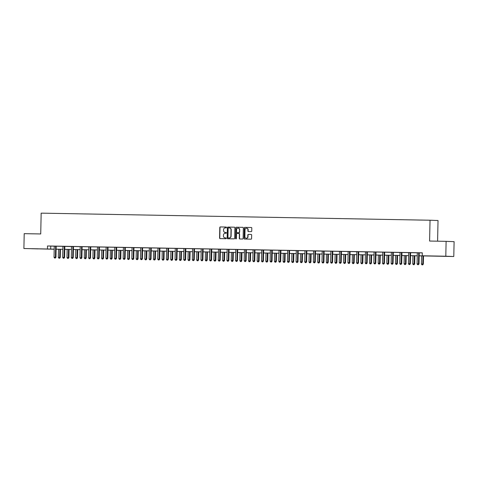 <?xml version="1.0" encoding="UTF-8"?>
<svg xmlns="http://www.w3.org/2000/svg" width="478" height="478" viewBox="0 0 478 478"><rect width="100%" height="100%" fill="white"/><g stroke="black" fill="none" stroke-linecap="round" stroke-linejoin="round"><path stroke-width="0.72" d="M226.5 227.45A0.406 0.382 -87.8 0 0 226.13 227.038L220.352 226.931A0.586 0.544 -87.8 0 0 219.796 227.504L219.575 238.008A0.586 0.544 -87.8 0 0 220.107 238.606L225.885 238.707A0.406 0.382 -87.8 0 0 226.273 238.307A0.406 0.382 -87.8 0 0 225.903 237.895L225.156 237.877A1.87 1.739 -87.8 0 1 223.453 235.977L223.471 235.104A1.87 1.739 -87.8 0 1 225.252 233.27L225.998 233.282A0.406 0.382 -87.8 0 0 226.387 232.882A0.406 0.382 -87.8 0 0 226.016 232.463L225.269 232.451A1.87 1.739 -87.8 0 1 223.567 230.551L223.584 229.673A1.87 1.739 -87.8 0 1 225.365 227.839L226.112 227.851A0.406 0.382 -87.8 0 0 226.5 227.45M442.891 256.28L436.569 256.112L442.891 256.28M38.168 248.901L31.847 248.739L38.168 248.901M251.189 231.609A0.586 0.544 -87.8 0 0 251.745 231.035L251.804 228.09A0.586 0.544 -87.8 0 0 251.285 227.492L244.856 227.379A0.586 0.544 -87.8 0 0 244.3 227.952L244.079 238.456A0.586 0.544 -87.8 0 0 244.611 239.048L251.028 239.167A0.586 0.544 -87.8 0 0 251.583 238.594L251.661 235.033A0.586 0.544 -87.8 0 0 251.135 234.441L248.381 234.387A0.586 0.544 -87.8 0 0 247.825 234.961L247.789 236.73A1.559 1.458 -87.8 0 1 246.272 238.265A1.559 1.458 -87.8 0 1 244.879 236.676L245.023 229.757A1.559 1.458 -87.8 0 1 246.54 228.227A1.559 1.458 -87.8 0 1 247.933 229.81L247.909 230.964A0.586 0.544 -87.8 0 0 248.429 231.561L251.189 231.609M54.193 249.241L23.9 248.524L24.211 233.658L40.726 233.957L41.162 213.14L430.033 220.233L429.597 241.043L446.111 241.348L445.801 256.214L453.789 256.525L419.176 255.826M23.9 248.524L54.193 249.14M419.176 255.796L425.492 255.909L422.253 255.784L422.313 252.808L47.513 245.979L47.447 248.954M422.253 255.784L445.801 256.214M234.889 227.779A0.586 0.544 -87.8 0 0 234.357 227.187L227.94 227.068A0.586 0.544 -87.8 0 0 227.385 227.642L227.164 238.152A0.586 0.544 -87.8 0 0 227.695 238.743L234.112 238.857A0.586 0.544 -87.8 0 0 234.668 238.283L234.889 227.779M236.395 227.223L242.812 227.337A0.586 0.544 -87.8 0 0 242.812 227.337L242.812 227.337A0.586 0.544 -87.8 0 1 243.344 227.934L243.129 238.438A0.586 0.544 -87.8 0 1 242.573 239.012L239.825 238.964A0.586 0.544 -87.8 0 1 239.293 238.373L239.382 234.106A0.586 0.544 -87.8 0 0 238.851 233.515L237.028 233.479A0.586 0.544 -87.8 0 0 236.473 234.059L236.377 238.492A0.406 0.382 -87.8 0 1 235.983 238.892A0.406 0.382 -87.8 0 1 235.618 238.48L235.839 227.797A0.586 0.544 -87.8 0 1 236.395 227.223L242.884 227.343M437.591 241.193L438.021 220.543L430.033 220.233M47.513 245.979L54.199 246.17M56.249 246.206L62.839 246.325M64.363 246.319L64.327 246.403A0.598 0.556 -87.8 0 0 64.279 246.624L64.052 257.451L62.672 257.421L62.899 246.6A0.598 0.556 -87.8 0 0 62.863 246.379L73.51 246.582A0.598 0.556 -87.8 0 0 73.463 246.803L73.236 257.63L71.312 257.582L71.539 246.756A0.598 0.556 -87.8 0 0 71.503 246.534L71.473 246.445M73.534 246.523L80.131 246.642M82.18 246.678L88.777 246.797M90.826 246.833L97.416 246.953M99.466 246.995L106.062 247.114M108.112 247.15L114.708 247.269M116.757 247.305L123.348 247.425M125.397 247.467L134.055 247.598M134.043 247.622L140.64 247.741M142.689 247.777L149.285 247.903M151.335 247.939L157.925 248.058M159.449 248.052L159.413 248.136A0.598 0.556 -87.8 0 0 159.365 248.357L159.138 259.184L157.752 259.16L157.979 248.333A0.598 0.556 -87.8 0 0 157.943 248.112L166.571 248.213M168.62 248.255L175.217 248.375M177.266 248.411L183.857 248.53M185.906 248.566L192.503 248.685M194.552 248.727L201.148 248.847M203.198 248.883L209.794 249.002M211.844 249.038L218.434 249.163M220.483 249.199L229.141 249.331M229.129 249.355L235.726 249.474M237.775 249.516L244.372 249.636M246.415 249.671L253.011 249.791M254.529 249.785L254.499 249.869A0.598 0.556 -87.8 0 0 254.451 250.09L254.224 260.916L252.838 260.892L253.065 250.066A0.598 0.556 -87.8 0 0 253.029 249.845L263.683 250.048A0.598 0.556 -87.8 0 0 263.635 250.269L263.408 261.096L261.484 261.048L261.711 250.227A0.598 0.556 -87.8 0 0 261.675 250L261.645 249.916M263.707 249.988L270.303 250.108M272.352 250.143L278.943 250.263M280.466 250.257L280.431 250.347A0.598 0.556 -87.8 0 0 280.383 250.568L280.156 261.388L278.77 261.364L278.997 250.538A0.598 0.556 -87.8 0 0 278.961 250.317L289.65 250.436M289.638 250.46L296.235 250.58M298.284 250.615L304.88 250.735M306.924 250.777L313.52 250.896M315.038 250.884L315.008 250.974A0.598 0.556 -87.8 0 0 314.96 251.195L314.733 262.016L313.347 261.992L313.574 251.171A0.598 0.556 -87.8 0 0 313.538 250.95L324.192 251.153A0.598 0.556 -87.8 0 0 324.144 251.374L323.917 262.195L321.993 262.153L322.22 251.326A0.598 0.556 -87.8 0 0 322.184 251.105L322.154 251.016M324.215 251.087L330.812 251.207M332.861 251.249L339.452 251.368M341.501 251.404L348.098 251.524M350.147 251.559L358.769 251.781A0.598 0.556 -87.8 0 0 358.721 252.002L358.494 262.828L356.57 262.781L356.797 251.96A0.598 0.556 -87.8 0 0 356.761 251.733L356.731 251.649M358.793 251.721L365.389 251.84M367.433 251.876L374.029 251.996M376.078 252.031L384.73 252.169M384.724 252.193L391.321 252.312M393.37 252.348L399.961 252.468M402.01 252.509L408.606 252.629M410.124 252.623L410.088 252.707A0.598 0.556 -87.8 0 0 410.046 252.928L409.819 263.748L408.433 263.725L408.66 252.904A0.598 0.556 -87.8 0 0 408.624 252.683L417.252 252.784M419.302 252.82L422.313 252.88M53.829 246.134L54.217 246.218A0.598 0.556 -87.8 0 1 54.253 246.445L54.026 257.266L55.95 257.313L56.177 246.487A0.598 0.556 -87.8 0 1 56.219 246.266L53.829 246.128M79.76 246.612L80.149 246.696A0.598 0.556 -87.8 0 1 80.184 246.917L79.957 257.738L81.881 257.785L82.108 246.965A0.598 0.556 -87.8 0 1 82.156 246.744L79.76 246.6M90.832 246.809L88.794 246.851A0.598 0.556 -87.8 0 1 88.83 247.072L88.603 257.899L90.527 257.941L90.754 247.12A0.598 0.556 -87.8 0 1 90.796 246.899L90.838 246.803M99.478 246.971L97.41 246.929M107.58 247.108L106.056 247.09M116.763 247.281L114.726 247.323A0.598 0.556 -87.8 0 1 114.762 247.544L114.535 258.371L116.459 258.413L116.686 247.592A0.598 0.556 -87.8 0 1 116.728 247.371L116.769 247.275M125.409 247.443L123.342 247.407M142.695 247.759L140.634 247.718M148.915 247.873L149.303 247.951A0.598 0.556 -87.8 0 1 149.339 248.178L149.112 258.998L151.036 259.046L151.263 248.219A0.598 0.556 -87.8 0 1 151.305 247.998L148.915 247.861M168.089 248.207L166.565 248.19M174.846 248.345L175.235 248.429A0.598 0.556 -87.8 0 1 175.271 248.65L175.044 259.47L176.968 259.518L177.195 248.697A0.598 0.556 -87.8 0 1 177.236 248.476L174.846 248.333M183.492 248.5L183.881 248.584A0.598 0.556 -87.8 0 1 183.916 248.805L183.689 259.632L185.613 259.674L185.84 248.853A0.598 0.556 -87.8 0 1 185.882 248.632L183.492 248.488M194.564 248.703L192.497 248.668M202.666 248.841L201.142 248.823M209.424 248.972L209.812 249.056A0.598 0.556 -87.8 0 1 209.848 249.277L209.621 260.104L211.545 260.146L211.772 249.325A0.598 0.556 -87.8 0 1 211.814 249.104L209.424 248.96M220.495 249.175L218.452 249.211A0.598 0.556 -87.8 0 1 218.488 249.438L218.261 260.259L220.191 260.307L220.418 249.48A0.598 0.556 -87.8 0 1 220.46 249.259L220.501 249.163M237.243 249.468L235.714 249.45M244.001 249.606L244.389 249.689A0.598 0.556 -87.8 0 1 244.425 249.91L244.198 260.731L246.122 260.779L246.349 249.958A0.598 0.556 -87.8 0 1 246.391 249.737L244.001 249.594M269.933 250.078L270.321 250.161A0.598 0.556 -87.8 0 1 270.357 250.382L270.13 261.203L272.054 261.251L272.281 250.43A0.598 0.556 -87.8 0 1 272.323 250.209L269.933 250.066M297.752 250.574L296.223 250.556M304.51 250.705L304.898 250.789A0.598 0.556 -87.8 0 1 304.934 251.01L304.707 261.836L306.631 261.884L306.858 251.058A0.598 0.556 -87.8 0 1 306.9 250.836L304.51 250.693M330.441 251.177L330.83 251.261A0.598 0.556 -87.8 0 1 330.866 251.488L330.639 262.308L332.563 262.356L332.79 251.53A0.598 0.556 -87.8 0 1 332.831 251.309L330.441 251.165M341.513 251.38L339.476 251.422A0.598 0.556 -87.8 0 1 339.505 251.643L339.278 262.464L341.208 262.512L341.435 251.691A0.598 0.556 -87.8 0 1 341.477 251.47L341.519 251.368M350.159 251.536L348.092 251.5M367.445 251.852L365.407 251.894A0.598 0.556 -87.8 0 1 365.443 252.115L365.216 262.936L367.14 262.984L367.367 252.163A0.598 0.556 -87.8 0 1 367.409 251.942L367.451 251.84M376.09 252.014L374.023 251.972M393.376 252.324L391.309 252.288M401.484 252.462L399.955 252.444M419.308 252.796L417.24 252.76M446.111 241.348L454.1 241.659L453.789 256.525M54.193 249.175L52.198 249.134L54.193 249.211M417.246 255.79L410.53 255.67M408.606 255.634L401.884 255.509M399.961 255.473L393.239 255.354M391.315 255.318L384.599 255.192M382.669 255.162L375.953 255.037M374.029 255.001L367.307 254.882M365.383 254.846L358.667 254.72M356.737 254.69L350.021 254.565M348.098 254.529L341.376 254.41M339.452 254.374L332.73 254.248M330.806 254.212L324.09 254.093M322.16 254.057L315.444 253.938M313.52 253.902L306.798 253.776M304.874 253.74L298.158 253.621M296.229 253.585L289.513 253.46M287.589 253.43L280.867 253.304M278.943 253.268L272.221 253.149M270.297 253.113L263.581 252.987M261.651 252.952L254.935 252.832M253.011 252.796L246.29 252.677M244.366 252.641L237.644 252.515M235.72 252.48L229.004 252.36M227.08 252.324L220.358 252.199M218.434 252.169L211.712 252.043M209.788 252.008L203.072 251.888M201.142 251.852L194.427 251.727M192.503 251.691L185.781 251.571M183.857 251.536L177.135 251.416M175.211 251.38L168.495 251.255M166.571 251.219L159.849 251.099M157.925 251.064L151.203 250.944M149.279 250.908L142.564 250.783M140.634 250.747L133.918 250.627M131.994 250.591L125.272 250.466M123.348 250.436L116.626 250.311M114.702 250.275L107.986 250.155M106.062 250.119L99.34 249.994M97.416 249.958L90.695 249.839M88.771 249.803L82.055 249.683M80.125 249.647L73.409 249.522M71.485 249.486L64.763 249.367M62.839 249.331L56.117 249.205M56.123 249.175L62.839 249.301M64.763 249.337L71.485 249.456M73.409 249.492L80.125 249.612M82.055 249.647L88.771 249.773M90.695 249.809L97.416 249.928M99.34 249.964L106.062 250.09M107.986 250.119L114.702 250.245M116.632 250.281L123.348 250.4M125.272 250.436L131.994 250.562M133.918 250.597L140.634 250.717M142.564 250.753L149.279 250.872M151.203 250.908L157.925 251.034M159.849 251.07L166.571 251.189M168.495 251.225L175.211 251.35M177.141 251.38L183.857 251.506M185.781 251.542L192.503 251.661M194.427 251.697L201.148 251.822M203.072 251.858L209.788 251.978M211.712 252.014L218.434 252.133M220.358 252.169L227.08 252.294M229.004 252.33L235.72 252.45M237.65 252.486L244.366 252.605M246.29 252.641L253.011 252.766M254.935 252.802L261.657 252.922M263.581 252.958L270.297 253.083M272.221 253.113L278.943 253.238M280.867 253.274L287.589 253.394M289.513 253.43L296.229 253.555M298.158 253.591L304.874 253.71M306.798 253.746L313.52 253.866M315.444 253.902L322.166 254.027M324.09 254.063L330.806 254.182M332.73 254.218L339.452 254.344M341.376 254.374L348.098 254.499M350.021 254.535L356.737 254.655M358.667 254.69L365.383 254.816M367.307 254.852L374.029 254.971M375.953 255.007L382.675 255.127M384.599 255.162L391.315 255.288M393.239 255.324L399.961 255.443M401.884 255.479L408.606 255.605M410.53 255.634L417.246 255.76M50.752 246.104L50.686 249.08M226.076 232.469L225.485 232.457M225.957 237.901L225.371 237.889M226.19 227.038L220.567 226.936A0.586 0.544 -87.8 0 0 220.011 227.51L219.79 238.02A0.586 0.544 -87.8 0 0 220.256 238.606M234.423 227.193L228.155 227.074A0.586 0.544 -87.8 0 0 227.6 227.648L227.379 238.158A0.586 0.544 -87.8 0 0 227.845 238.743M228.52 227.898A0.406 0.382 -87.8 0 0 228.131 228.299L227.94 237.518A0.406 0.382 -87.8 0 0 228.311 237.936L229.099 237.948A1.87 1.739 -87.8 0 0 230.88 236.114L231.011 229.81A1.87 1.739 -87.8 0 0 229.309 227.91L228.52 227.898M228.514 237.942A0.406 0.382 -87.8 0 0 228.526 237.942L229.315 237.96A1.87 1.739 -87.8 0 0 231.095 236.12L230.88 236.114M229.374 227.91L229.524 227.916A1.87 1.739 -87.8 0 1 231.227 229.816L231.095 236.12M238.869 233.515L239.066 233.521A0.586 0.544 -87.8 0 1 239.598 234.118L239.508 238.379A0.586 0.544 -87.8 0 0 239.974 238.964M236.61 227.229A0.586 0.544 -87.8 0 0 236.054 227.803L235.833 238.486A0.406 0.382 -87.8 0 0 236.09 238.881M239.472 229.685A1.559 1.458 -87.8 0 0 238.08 228.102A1.559 1.458 -87.8 0 0 236.562 229.631L236.514 232.069A0.586 0.544 -87.8 0 0 237.046 232.666L238.869 232.696A0.586 0.544 -87.8 0 0 239.424 232.123L239.687 229.697A1.559 1.458 -87.8 0 0 238.187 228.108M239.687 229.697L239.639 232.135A0.586 0.544 -87.8 0 1 239.084 232.708L237.261 232.672M246.648 228.233A1.559 1.458 -87.8 0 1 248.148 229.822L248.124 230.976A0.586 0.544 -87.8 0 0 248.59 231.561M246.379 238.265A1.559 1.458 -87.8 0 0 248.004 236.735L247.789 236.73M251.195 234.447L248.596 234.399A0.586 0.544 -87.8 0 0 248.04 234.973L248.004 236.735M251.338 227.498L245.071 227.385A0.586 0.544 -87.8 0 0 244.515 227.958L244.294 238.468A0.586 0.544 -87.8 0 0 244.76 239.054M58.513 249.253L58.346 257.433L60.27 257.481L60.437 249.289M59.457 258.234L58.902 258.222L59.672 258.24L59.899 249.277M58.902 258.222L58.346 257.433M60.27 257.481L59.672 258.24M55.717 246.158L55.681 246.248A0.598 0.556 -87.8 0 0 55.639 246.469L55.412 257.289L55.143 258.06L54.588 258.054L55.143 258.06M55.358 258.072L55.95 257.313M54.026 257.266L54.588 258.054M67.159 249.408L66.986 257.594L68.91 257.636L69.083 249.444M68.103 258.389L67.547 258.377L68.318 258.395L68.545 249.432M67.547 258.377L66.986 257.594M68.91 257.636L68.318 258.395M75.805 249.564L75.632 257.75L77.556 257.797L77.729 249.6M76.749 258.544L76.193 258.538L76.964 258.556L77.191 249.594M76.193 258.538L75.632 257.75M77.556 257.797L76.964 258.556M64.906 246.325L64.865 246.427A0.598 0.556 -87.8 0 0 64.823 246.648L64.596 257.469L64.052 257.451L63.783 258.222L63.233 258.21L63.783 258.222M63.998 258.228L64.596 257.469M62.672 257.421L63.233 258.21M73.003 246.475L72.973 246.564A0.598 0.556 -87.8 0 0 72.925 246.785L72.698 257.606L72.429 258.377L71.873 258.371L72.429 258.377M72.644 258.389L73.236 257.63M71.312 257.582L71.873 258.371M84.445 249.725L84.277 257.905L86.201 257.953L86.375 249.761M85.389 258.706L84.839 258.694L85.61 258.712L85.831 249.749M84.839 258.694L84.277 257.905M86.201 257.953L85.61 258.712M93.091 249.88L92.917 258.066L94.847 258.108L95.014 249.916M94.035 258.861L93.479 258.849L94.25 258.867L94.477 249.904M93.479 258.849L92.917 258.066M94.847 258.108L94.25 258.867M101.736 250.042L101.563 258.222L103.487 258.269L103.66 250.072M102.68 259.016L102.125 259.01L102.895 259.028L103.123 250.066M102.125 259.01L101.563 258.222M103.487 258.269L102.895 259.028M81.648 246.63L81.613 246.72A0.598 0.556 -87.8 0 0 81.571 246.941L81.344 257.762L81.075 258.538L80.519 258.526L81.075 258.538M81.29 258.544L81.881 257.785M79.957 257.738L80.519 258.526M90.294 246.791L90.258 246.875A0.598 0.556 -87.8 0 0 90.217 247.096L89.989 257.923L89.715 258.694L89.165 258.682L89.715 258.694M89.936 258.7L90.527 257.941M88.603 257.899L89.165 258.682M98.934 246.947L98.904 247.036A0.598 0.556 -87.8 0 0 98.856 247.257L98.629 258.078L97.243 258.054L97.47 247.234A0.598 0.556 -87.8 0 0 97.434 247.006L97.404 246.923M99.484 246.959L99.442 247.054A0.598 0.556 -87.8 0 0 99.4 247.275L99.173 258.102L98.629 258.078L98.36 258.849L97.805 258.843L98.36 258.849M98.576 258.861L99.173 258.102M97.243 258.054L97.805 258.843M107.544 247.192A0.598 0.556 -87.8 0 0 107.502 247.413L107.275 258.24L105.889 258.21L106.116 247.389A0.598 0.556 -87.8 0 0 106.08 247.168L106.05 247.078M108.088 247.216A0.598 0.556 -87.8 0 0 108.04 247.437L107.813 258.257L106.451 258.998L107.006 259.01M107.221 259.016L107.813 258.257M105.889 258.21L106.451 258.998M116.226 247.263L116.19 247.347A0.598 0.556 -87.8 0 0 116.148 247.574L115.921 258.395L115.652 259.166L115.096 259.154L115.652 259.166M115.867 259.172L116.459 258.413M114.535 258.371L115.096 259.154M124.872 247.419L124.836 247.508A0.598 0.556 -87.8 0 0 124.788 247.729L124.561 258.55L123.181 258.526L123.408 247.706A0.598 0.556 -87.8 0 0 123.372 247.479L123.336 247.395M125.415 247.431L125.373 247.526A0.598 0.556 -87.8 0 0 125.332 247.747L125.105 258.574L124.561 258.55L124.292 259.321L123.742 259.315L124.292 259.321M124.507 259.333L125.105 258.574M123.181 258.526L123.742 259.315M133.511 247.58L133.482 247.664A0.598 0.556 -87.8 0 0 133.434 247.885L133.207 258.712L131.82 258.682L132.048 247.861A0.598 0.556 -87.8 0 0 132.012 247.64L131.982 247.55M134.055 247.586L134.019 247.688A0.598 0.556 -87.8 0 0 133.971 247.909L133.744 258.729L132.382 259.47L132.938 259.482M133.153 259.488L133.744 258.729M131.82 258.682L132.382 259.47M142.157 247.735L142.121 247.825A0.598 0.556 -87.8 0 0 142.08 248.046L141.852 258.867L140.466 258.843L140.693 248.016A0.598 0.556 -87.8 0 0 140.657 247.795L140.628 247.706M142.701 247.747L142.665 247.843A0.598 0.556 -87.8 0 0 142.617 248.064L142.39 258.891L141.028 259.626L141.584 259.638M141.799 259.65L142.39 258.891M140.466 258.843L141.028 259.626M150.803 247.891L150.767 247.98A0.598 0.556 -87.8 0 0 150.725 248.202L150.498 259.022L150.223 259.799L149.674 259.787L150.223 259.799M150.445 259.805L151.036 259.046M149.112 258.998L149.674 259.787M159.993 248.058L159.951 248.16A0.598 0.556 -87.8 0 0 159.909 248.381L159.682 259.201L158.314 259.942L158.869 259.954M159.084 259.96L159.682 259.201M157.752 259.16L158.314 259.942M168.053 248.297A0.598 0.556 -87.8 0 0 168.011 248.518L167.784 259.339L166.398 259.315L166.625 248.488A0.598 0.556 -87.8 0 0 166.589 248.267L166.559 248.184M168.597 248.315A0.598 0.556 -87.8 0 0 168.549 248.536L168.322 259.363L167.784 259.339L167.515 260.11L166.959 260.104L167.515 260.11M167.73 260.122L168.322 259.363M166.398 259.315L166.959 260.104M176.735 248.369L176.699 248.452A0.598 0.556 -87.8 0 0 176.657 248.674L176.43 259.494L176.161 260.271L175.605 260.259L176.161 260.271M176.376 260.277L176.968 259.518M175.044 259.47L175.605 260.259M185.38 248.524L185.345 248.608A0.598 0.556 -87.8 0 0 185.297 248.829L185.07 259.656L184.801 260.426L184.251 260.414L184.801 260.426M185.016 260.432L185.613 259.674M183.689 259.632L184.251 260.414M194.02 248.68L193.99 248.769A0.598 0.556 -87.8 0 0 193.943 248.99L193.715 259.811L192.329 259.787L192.556 248.966A0.598 0.556 -87.8 0 0 192.52 248.739L192.491 248.656M194.564 248.691L194.528 248.787A0.598 0.556 -87.8 0 0 194.48 249.008L194.253 259.835L193.715 259.811L193.447 260.582L192.891 260.576L193.447 260.582M193.662 260.594L194.253 259.835M192.329 259.787L192.891 260.576M202.63 248.924A0.598 0.556 -87.8 0 0 202.588 249.146L202.361 259.972L200.975 259.942L201.202 249.122A0.598 0.556 -87.8 0 0 201.166 248.901L201.136 248.811M203.174 248.948A0.598 0.556 -87.8 0 0 203.126 249.169L202.899 259.99L201.537 260.731L202.092 260.743M202.308 260.749L202.899 259.99M200.975 259.942L201.537 260.731M211.312 248.996L211.276 249.086A0.598 0.556 -87.8 0 0 211.234 249.307L211.007 260.128L210.732 260.898L210.183 260.886L210.732 260.898M210.953 260.91L211.545 260.146M209.621 260.104L210.183 260.886M219.958 249.152L219.922 249.241A0.598 0.556 -87.8 0 0 219.874 249.462L219.647 260.283L219.378 261.06L218.822 261.048L219.378 261.06M219.593 261.066L220.191 260.307M218.261 260.259L218.822 261.048M228.598 249.313L228.562 249.397A0.598 0.556 -87.8 0 0 228.52 249.618L228.293 260.444L226.907 260.414L227.134 249.594A0.598 0.556 -87.8 0 0 227.098 249.373L227.068 249.283M229.141 249.319L229.105 249.42A0.598 0.556 -87.8 0 0 229.058 249.641L228.831 260.462L227.468 261.203L228.024 261.215M228.239 261.221L228.831 260.462M226.907 260.414L227.468 261.203M237.208 249.558A0.598 0.556 -87.8 0 0 237.166 249.779L236.939 260.6L235.552 260.576L235.779 249.749A0.598 0.556 -87.8 0 0 235.744 249.528L235.714 249.438M237.751 249.576A0.598 0.556 -87.8 0 0 237.703 249.797L237.476 260.624L236.939 260.6L236.67 261.37L236.114 261.364L236.67 261.37M236.885 261.382L237.476 260.624M235.552 260.576L236.114 261.364M110.382 250.197L110.209 258.377L112.133 258.425L112.306 250.233M111.326 259.178L110.771 259.166L111.541 259.184L111.762 250.221M110.771 259.166L110.209 258.377M112.133 258.425L111.541 259.184M119.022 250.353L118.855 258.538L120.779 258.58L120.946 250.388M119.966 259.333L119.416 259.321L120.181 259.345L120.408 250.382M119.416 259.321L118.855 258.538M120.779 258.58L120.181 259.345M127.668 250.514L127.495 258.694L129.418 258.741L129.592 250.55M128.612 259.494L128.056 259.482L128.827 259.5L129.054 250.538M128.056 259.482L127.495 258.694M129.418 258.741L128.827 259.5M136.314 250.669L136.14 258.849L138.064 258.897L138.238 250.705M137.258 259.65L136.702 259.638L137.473 259.656L137.7 250.693M136.702 259.638L136.14 258.849M138.064 258.897L137.473 259.656M144.953 250.825L144.786 259.01L146.71 259.058L146.883 250.86M145.898 259.805L145.348 259.799L146.119 259.817L146.34 250.854M145.348 259.799L144.786 259.01M146.71 259.058L146.119 259.817M153.599 250.986L153.426 259.166L155.356 259.213L155.523 251.022M154.543 259.966L153.988 259.954L154.758 259.972L154.986 251.01M153.988 259.954L153.426 259.166M155.356 259.213L154.758 259.972M162.245 251.141L162.072 259.327L163.996 259.369L164.169 251.177M163.189 260.122L162.634 260.11L163.404 260.128L163.631 251.165M162.634 260.11L162.072 259.327M163.996 259.369L163.404 260.128M170.891 251.303L170.718 259.482L172.642 259.53L172.815 251.332M171.835 260.277L171.279 260.271L172.05 260.289L172.271 251.326M171.279 260.271L170.718 259.482M172.642 259.53L172.05 260.289M179.531 251.458L179.364 259.638L181.287 259.685L181.455 251.494M180.475 260.438L179.925 260.426L180.69 260.444L180.917 251.482M179.925 260.426L179.364 259.638M181.287 259.685L180.69 260.444M188.177 251.613L188.003 259.799L189.927 259.841L190.101 251.649M189.121 260.594L188.565 260.582L189.336 260.606L189.563 251.643M188.565 260.582L188.003 259.799M189.927 259.841L189.336 260.606M196.822 251.775L196.649 259.954L198.573 260.002L198.746 251.81M197.767 260.749L197.211 260.743L197.982 260.761L198.209 251.798M197.211 260.743L196.649 259.954M198.573 260.002L197.982 260.761M205.462 251.93L205.295 260.11L207.219 260.157L207.392 251.966M206.406 260.91L205.857 260.898L206.627 260.916L206.849 251.954M205.857 260.898L205.295 260.11M207.219 260.157L206.627 260.916M214.108 252.085L213.935 260.271L215.865 260.319L216.032 252.121M215.052 261.066L214.497 261.06L215.267 261.078L215.494 252.115M214.497 261.06L213.935 260.271M215.865 260.319L215.267 261.078M222.754 252.247L222.581 260.426L224.505 260.474L224.678 252.282M223.698 261.227L223.142 261.215L223.913 261.233L224.14 252.27M223.142 261.215L222.581 260.426M224.505 260.474L223.913 261.233M231.4 252.402L231.227 260.588L233.15 260.63L233.324 252.438M232.344 261.382L231.788 261.37L232.559 261.388L232.78 252.426M231.788 261.37L231.227 260.588M233.15 260.63L232.559 261.388M240.04 252.563L239.872 260.743L241.796 260.791L241.97 252.593M240.984 261.538L240.434 261.532L241.199 261.55L241.426 252.587M240.434 261.532L239.872 260.743M241.796 260.791L241.199 261.55M248.685 252.719L248.512 260.898L250.436 260.946L250.609 252.754M249.63 261.699L249.074 261.687L249.845 261.705L250.072 252.743M249.074 261.687L248.512 260.898M250.436 260.946L249.845 261.705M257.331 252.874L257.158 261.06L259.082 261.102L259.255 252.91M258.275 261.854L257.72 261.842L258.49 261.86L258.718 252.898M257.72 261.842L257.158 261.06M259.082 261.102L258.49 261.86M265.971 253.035L265.804 261.215L267.728 261.263L267.901 253.065M266.915 262.01L266.365 262.004L267.136 262.022L267.357 253.059M266.365 262.004L265.804 261.215M267.728 261.263L267.136 262.022M274.617 253.191L274.444 261.37L276.374 261.418L276.541 253.226M275.561 262.171L275.005 262.159L275.776 262.177L276.003 253.215M275.005 262.159L274.444 261.37M276.374 261.418L275.776 262.177M283.263 253.346L283.09 261.532L285.013 261.58L285.187 253.382M284.207 262.326L283.651 262.314L284.422 262.338L284.649 253.376M283.651 262.314L283.09 261.532M285.013 261.58L284.422 262.338M291.909 253.507L291.735 261.687L293.659 261.735L293.833 253.543M292.853 262.488L292.297 262.476L293.068 262.494L293.289 253.531M292.297 262.476L291.735 261.687M293.659 261.735L293.068 262.494M300.548 253.663L300.381 261.848L302.305 261.89L302.478 253.699M301.493 262.643L300.943 262.631L301.708 262.649L301.935 253.687M300.943 262.631L300.381 261.848M302.305 261.89L301.708 262.649M309.194 253.818L309.021 262.004L310.951 262.052L311.118 253.854M310.138 262.798L309.583 262.792L310.353 262.81L310.58 253.848M309.583 262.792L309.021 262.004M310.951 262.052L310.353 262.81M317.84 253.979L317.667 262.159L319.591 262.207L319.764 254.015M318.784 262.96L318.229 262.948L318.999 262.966L319.226 254.003M318.229 262.948L317.667 262.159M319.591 262.207L318.999 262.966M326.48 254.135L326.313 262.32L328.237 262.362L328.41 254.171M327.424 263.115L326.874 263.103L327.645 263.121L327.866 254.159M326.874 263.103L326.313 262.32M328.237 262.362L327.645 263.121M335.126 254.296L334.953 262.476L336.882 262.524L337.05 254.326M336.07 263.27L335.514 263.264L336.285 263.282L336.512 254.32M335.514 263.264L334.953 262.476M336.882 262.524L336.285 263.282M343.772 254.451L343.598 262.631L345.522 262.679L345.696 254.487M344.716 263.432L344.16 263.42L344.931 263.438L345.158 254.475M344.16 263.42L343.598 262.631M345.522 262.679L344.931 263.438M352.417 254.607L352.244 262.792L354.168 262.834L354.341 254.643M353.361 263.587L352.806 263.575L353.577 263.599L353.798 254.637M352.806 263.575L352.244 262.792M354.168 262.834L353.577 263.599M361.057 254.768L360.89 262.948L362.814 262.996L362.987 254.804M362.001 263.748L361.452 263.736L362.216 263.754L362.444 254.792M361.452 263.736L360.89 262.948M362.814 262.996L362.216 263.754M369.703 254.923L369.53 263.103L371.46 263.151L371.627 254.959M370.647 263.904L370.091 263.892L370.862 263.91L371.089 254.947M370.091 263.892L369.53 263.103M371.46 263.151L370.862 263.91M378.349 255.079L378.176 263.264L380.1 263.312L380.273 255.115M379.293 264.059L378.737 264.053L379.508 264.071L379.735 255.109M378.737 264.053L378.176 263.264M380.1 263.312L379.508 264.071M245.889 249.63L245.853 249.713A0.598 0.556 -87.8 0 0 245.806 249.934L245.578 260.755L245.31 261.532L244.76 261.52L245.31 261.532M245.525 261.538L246.122 260.779M244.198 260.731L244.76 261.52M255.073 249.797L255.037 249.892A0.598 0.556 -87.8 0 0 254.989 250.114L254.768 260.934L253.4 261.675L253.955 261.687M254.171 261.693L254.768 260.934M252.838 260.892L253.4 261.675M263.175 249.94L263.139 250.03A0.598 0.556 -87.8 0 0 263.097 250.251L262.87 261.072L262.601 261.842L262.046 261.836L262.601 261.842M262.816 261.854L263.408 261.096M261.484 261.048L262.046 261.836M271.821 250.102L271.785 250.185A0.598 0.556 -87.8 0 0 271.743 250.406L271.516 261.233L271.241 262.004L270.691 261.992L271.241 262.004M271.462 262.01L272.054 261.251M270.13 261.203L270.691 261.992M281.01 250.269L280.968 250.364A0.598 0.556 -87.8 0 0 280.927 250.586L280.7 261.406L279.331 262.147L279.887 262.159M280.102 262.171L280.7 261.406M278.77 261.364L279.331 262.147M289.106 250.412L289.071 250.502A0.598 0.556 -87.8 0 0 289.029 250.723L288.802 261.544L287.415 261.52L287.642 250.699A0.598 0.556 -87.8 0 0 287.607 250.472L287.577 250.388M289.65 250.424L289.614 250.52A0.598 0.556 -87.8 0 0 289.566 250.741L289.339 261.568L288.802 261.544L288.533 262.314L287.977 262.308L288.533 262.314M288.748 262.326L289.339 261.568M287.415 261.52L287.977 262.308M297.716 250.657A0.598 0.556 -87.8 0 0 297.675 250.878L297.447 261.705L296.061 261.675L296.288 250.854A0.598 0.556 -87.8 0 0 296.252 250.633L296.223 250.544M298.26 250.681A0.598 0.556 -87.8 0 0 298.212 250.902L297.985 261.723L296.623 262.464L297.179 262.476M297.394 262.482L297.985 261.723M296.061 261.675L296.623 262.464M306.398 250.729L306.362 250.819A0.598 0.556 -87.8 0 0 306.314 251.04L306.087 261.86L305.818 262.631L305.269 262.625L305.818 262.631M306.034 262.643L306.631 261.884M304.707 261.836L305.269 262.625M315.582 250.896L315.546 250.992A0.598 0.556 -87.8 0 0 315.498 251.219L315.277 262.04L314.733 262.016L314.464 262.792L313.909 262.781L314.464 262.792M314.679 262.798L315.277 262.04M313.347 261.992L313.909 262.781M323.684 251.046L323.648 251.129A0.598 0.556 -87.8 0 0 323.606 251.35L323.379 262.177L323.11 262.948L322.554 262.936L323.11 262.948M323.325 262.954L323.917 262.195M321.993 262.153L322.554 262.936M332.33 251.201L332.294 251.291A0.598 0.556 -87.8 0 0 332.252 251.512L332.025 262.332L331.75 263.103L331.2 263.097L331.75 263.103M331.971 263.115L332.563 262.356M330.639 262.308L331.2 263.097M340.975 251.362L340.939 251.446A0.598 0.556 -87.8 0 0 340.892 251.667L340.665 262.494L340.396 263.264L339.84 263.253L340.396 263.264M340.611 263.27L341.208 262.512M339.278 262.464L339.84 263.253M349.615 251.518L349.579 251.601A0.598 0.556 -87.8 0 0 349.538 251.822L349.31 262.649L347.924 262.625L348.151 251.798A0.598 0.556 -87.8 0 0 348.115 251.577L348.086 251.488M350.159 251.53L350.123 251.625A0.598 0.556 -87.8 0 0 350.075 251.846L349.848 262.667L348.486 263.408L349.042 263.42M349.257 263.426L349.848 262.667M347.924 262.625L348.486 263.408M358.261 251.673L358.225 251.763A0.598 0.556 -87.8 0 0 358.183 251.984L357.956 262.804L357.687 263.575L357.132 263.569L357.687 263.575M357.903 263.587L358.494 262.828M356.57 262.781L357.132 263.569M366.907 251.834L366.871 251.918A0.598 0.556 -87.8 0 0 366.823 252.139L366.596 262.966L366.327 263.736L365.778 263.725L366.327 263.736M366.542 263.742L367.14 262.984M365.216 262.936L365.778 263.725M375.547 251.99L375.517 252.079A0.598 0.556 -87.8 0 0 375.469 252.3L375.242 263.121L373.856 263.097L374.083 252.27A0.598 0.556 -87.8 0 0 374.047 252.049L374.017 251.96M376.09 252.002L376.055 252.097A0.598 0.556 -87.8 0 0 376.007 252.318L375.786 263.145L375.242 263.121L374.973 263.892L374.417 263.88L374.973 263.892M375.188 263.904L375.786 263.145M373.856 263.097L374.417 263.88M386.989 255.24L386.822 263.42L388.745 263.468L388.919 255.276M387.933 264.22L387.383 264.209L388.154 264.226L388.375 255.264M387.383 264.209L386.822 263.42M388.745 263.468L388.154 264.226M384.192 252.145L384.157 252.235A0.598 0.556 -87.8 0 0 384.115 252.456L383.888 263.276L382.502 263.253L382.729 252.432A0.598 0.556 -87.8 0 0 382.693 252.205L382.663 252.121M384.736 252.157L384.7 252.253A0.598 0.556 -87.8 0 0 384.653 252.474L384.426 263.3L383.063 264.041L383.619 264.053M383.834 264.059L384.426 263.3M382.502 263.253L383.063 264.041M395.635 255.395L395.461 263.581L397.391 263.623L397.559 255.431M396.579 264.376L396.023 264.364L396.794 264.382L397.021 255.419M396.023 264.364L395.461 263.581M397.391 263.623L396.794 264.382M392.838 252.306L392.802 252.39A0.598 0.556 -87.8 0 0 392.761 252.611L392.534 263.438L391.147 263.414L391.374 252.587A0.598 0.556 -87.8 0 0 391.339 252.366L391.309 252.276M393.382 252.312L393.34 252.414A0.598 0.556 -87.8 0 0 393.298 252.635L393.071 263.456L391.709 264.197L392.259 264.209M392.48 264.214L393.071 263.456M391.147 263.414L391.709 264.197M404.28 255.557L404.107 263.736L406.031 263.784L406.204 255.587M405.225 264.531L404.669 264.525L405.44 264.543L405.667 255.581M404.669 264.525L404.107 263.736M406.031 263.784L405.44 264.543M401.448 252.551A0.598 0.556 -87.8 0 0 401.4 252.772L401.173 263.593L399.793 263.569L400.014 252.743A0.598 0.556 -87.8 0 0 399.984 252.521L399.949 252.438M401.986 252.569A0.598 0.556 -87.8 0 0 401.944 252.79L401.717 263.617L401.173 263.593L400.905 264.364L400.349 264.358L400.905 264.364M401.12 264.376L401.717 263.617M399.793 263.569L400.349 264.358M412.926 255.712L412.753 263.892L414.677 263.94L414.85 255.748M413.87 264.692L413.315 264.681L414.085 264.698L414.307 255.736M413.315 264.681L412.753 263.892M414.677 263.94L414.085 264.698M410.668 252.629L410.632 252.731A0.598 0.556 -87.8 0 0 410.584 252.952L410.357 263.772L408.995 264.513L409.55 264.525M409.765 264.531L410.357 263.772M408.433 263.725L408.995 264.513M421.566 255.867L421.399 264.053L423.323 264.095L423.496 255.903M422.51 264.848L421.96 264.836L422.725 264.86L422.952 255.897M421.96 264.836L421.399 264.053M423.323 264.095L422.725 264.86M418.77 252.778L418.734 252.862A0.598 0.556 -87.8 0 0 418.692 253.083L418.465 263.91L417.079 263.886L417.306 253.059A0.598 0.556 -87.8 0 0 417.27 252.838L417.24 252.748M419.314 252.79L419.278 252.886A0.598 0.556 -87.8 0 0 419.23 253.107L419.003 263.928L417.641 264.669L418.196 264.681M418.411 264.687L419.003 263.928M417.079 263.886L417.641 264.669M55.681 246.248L56.219 246.266M55.639 246.469L56.177 246.487M64.327 246.403L64.865 246.427M64.279 246.624L64.823 246.648M72.973 246.564L73.51 246.582M72.925 246.785L73.463 246.803M81.613 246.72L82.156 246.744M81.571 246.941L82.108 246.965M90.258 246.875L90.796 246.899M90.217 247.096L90.754 247.12M98.904 247.036L99.442 247.054M98.856 247.257L99.4 247.275M107.502 247.413L108.04 247.437M116.19 247.347L116.728 247.371M116.148 247.574L116.686 247.592M124.836 247.508L125.373 247.526M124.788 247.729L125.332 247.747M133.482 247.664L134.019 247.688M133.434 247.885L133.971 247.909M142.121 247.825L142.665 247.843M142.08 248.046L142.617 248.064M150.767 247.98L151.305 247.998M150.725 248.202L151.263 248.219M159.413 248.136L159.951 248.16M159.365 248.357L159.909 248.381M168.011 248.518L168.549 248.536M176.699 248.452L177.236 248.476M176.657 248.674L177.195 248.697M185.345 248.608L185.882 248.632M185.297 248.829L185.84 248.853M193.99 248.769L194.528 248.787M193.943 248.99L194.48 249.008M202.588 249.146L203.126 249.169M211.276 249.086L211.814 249.104M211.234 249.307L211.772 249.325M219.922 249.241L220.46 249.259M219.874 249.462L220.418 249.48M228.562 249.397L229.105 249.42M228.52 249.618L229.058 249.641M237.166 249.779L237.703 249.797M245.853 249.713L246.391 249.737M245.806 249.934L246.349 249.958M254.499 249.869L255.037 249.892M254.451 250.09L254.989 250.114M263.139 250.03L263.683 250.048M263.097 250.251L263.635 250.269M271.785 250.185L272.323 250.209M271.743 250.406L272.281 250.43M280.431 250.347L280.968 250.364M280.383 250.568L280.927 250.586M289.071 250.502L289.614 250.52M289.029 250.723L289.566 250.741M297.675 250.878L298.212 250.902M306.362 250.819L306.9 250.836M306.314 251.04L306.858 251.058M315.008 250.974L315.546 250.992M314.96 251.195L315.498 251.219M323.648 251.129L324.192 251.153M323.606 251.35L324.144 251.374M332.294 251.291L332.831 251.309M332.252 251.512L332.79 251.53M340.939 251.446L341.477 251.47M340.892 251.667L341.435 251.691M349.579 251.601L350.123 251.625M349.538 251.822L350.075 251.846M358.225 251.763L358.769 251.781M358.183 251.984L358.721 252.002M366.871 251.918L367.409 251.942M366.823 252.139L367.367 252.163M375.517 252.079L376.055 252.097M375.469 252.3L376.007 252.318M384.157 252.235L384.7 252.253M384.115 252.456L384.653 252.474M392.802 252.39L393.34 252.414M392.761 252.611L393.298 252.635M401.4 252.772L401.944 252.79M410.088 252.707L410.632 252.731M410.046 252.928L410.584 252.952M418.734 252.862L419.278 252.886M418.692 253.083L419.23 253.107"/></g></svg>
